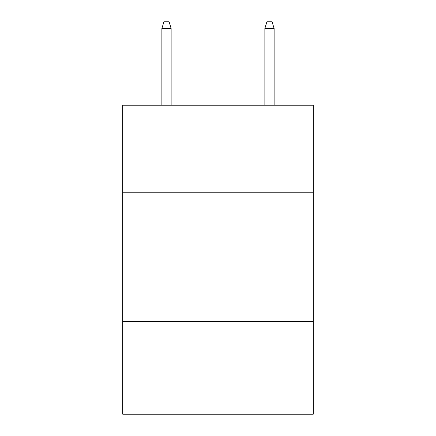 <?xml version="1.0" encoding="UTF-8"?>
<svg xmlns="http://www.w3.org/2000/svg" width="436" height="436" viewBox="0 0 436 436"><rect width="100%" height="100%" fill="white"/><g stroke="black" fill="none" stroke-linecap="round" stroke-linejoin="round"><path stroke-width="0.65" d="M313.266 192.767L313.266 105.223L122.734 105.223L122.734 192.767L313.266 192.767L313.266 414.2L122.734 414.2L122.734 192.767M313.266 321.506L122.734 321.506M171.141 105.223L171.141 28.493L161.87 28.493L161.87 105.223M161.87 28.493L163.931 21.8L169.081 21.8L171.141 28.493M264.859 28.493L266.919 21.8L272.069 21.8L274.13 28.493L264.859 28.493L264.859 105.223M274.13 28.493L274.13 105.223"/></g></svg>
